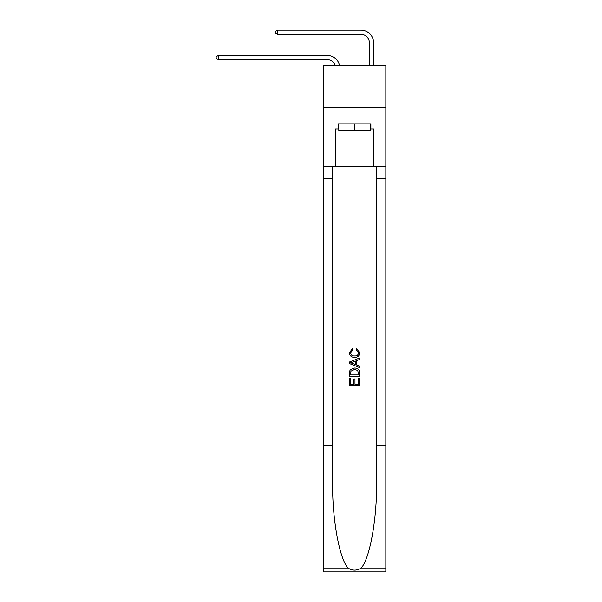 <?xml version="1.0" encoding="UTF-8"?>
<svg xmlns="http://www.w3.org/2000/svg" width="602" height="602" viewBox="0 0 602 602"><rect width="100%" height="100%" fill="white"/><g stroke="black" fill="none" stroke-linecap="round" stroke-linejoin="round"><path stroke-width="0.9" d="M385.829 107.668L385.829 65.468L323.364 65.468L323.364 107.668L385.829 107.668L385.829 166.754L373.586 166.754L373.586 128.941L370.885 128.941L370.885 123.877L338.309 123.877L338.309 128.941L338.813 128.941M327.164 55.422L218.368 55.422L327.164 55.422A12.665 12.665 170.1 0 1 339.551 65.468M369.372 65.468L369.372 42.765A8.443 8.443 27.3 0 0 360.929 34.322L277.454 34.322L275.257 33.057L275.257 31.364L277.454 30.1L360.929 30.1A12.665 12.665 21.3 0 1 373.586 42.765L373.586 65.468M370.38 123.877L370.38 130.626L338.813 130.626L338.813 123.877M354.601 123.877L354.601 130.626M358.491 378.312L358.491 384.279L354.984 384.279L358.491 384.279L358.491 378.312L359.657 378.312L359.657 385.709L349.529 385.709L349.529 378.568L349.529 385.709M353.81 378.959L353.81 384.279L350.695 384.279L353.81 384.279L353.81 378.959L354.984 378.959L354.984 384.279M350.402 369.636L349.672 371.11L350.402 369.636L354.54 368.048C357.776 368.033 359.484 369.598 359.657 372.736L359.657 376.363L349.529 376.363L349.529 372.894L349.529 376.363M356.414 348.573L356.083 350.003L356.414 348.573L359.785 352.704C359.514 355.82 357.761 357.385 354.518 357.4L354.518 357.4C351.41 357.332 349.702 355.782 349.401 352.734L352.343 348.829L352.652 350.259L350.567 352.802C350.868 354.992 352.185 356.045 354.51 355.97C356.881 356.098 358.25 355.052 358.619 352.84L356.083 350.003M361.125 568.047L385.829 568.047L385.829 571.9L323.364 571.9L323.364 445.292L332.613 445.292L332.613 482.932C332.161 518.909 339.46 559.1 348.069 568.047C352.418 570.824 356.768 570.824 361.125 568.047C369.733 559.1 377.033 518.909 376.589 482.932L376.589 166.754M349.529 361.983L349.529 363.593L359.657 367.619L349.529 363.593L349.529 361.983L359.657 357.964L349.529 361.983M376.589 445.292L385.829 445.292L385.829 166.754M323.364 445.292L323.364 107.668M332.613 166.754L332.613 445.292M385.829 568.047L385.829 445.292M323.364 166.754L335.607 166.754L335.607 128.941L338.309 128.941M335.607 166.754L373.586 166.754M370.38 128.941L370.885 128.941M359.657 357.964L359.657 359.477L356.542 360.636L356.542 364.947L359.657 366.099L359.657 367.619M352.569 363.48L355.376 364.519L355.376 361.065L350.695 362.788L352.569 363.48M355.376 361.065L355.376 364.519M349.529 372.894L349.672 371.11M357.776 370.456L358.491 374.933L357.776 370.456L354.518 369.477L350.906 371.208L350.695 374.933L358.491 374.933L350.695 374.933M349.529 378.568L350.695 378.568L350.695 384.279M369.372 42.765A8.443 8.443 -158.7 0 0 360.929 34.322A8.443 8.443 -158.7 0 1 369.372 42.765A8.443 8.443 -158.7 0 0 360.929 34.322A8.443 8.443 -158.7 0 1 369.372 42.765A8.443 8.443 -158.7 0 0 360.929 34.322A8.443 8.443 -158.7 0 1 369.372 42.765A8.443 8.443 -158.7 0 0 360.929 34.322A8.443 8.443 -158.7 0 1 369.372 42.765A8.443 8.443 -158.7 0 0 360.929 34.322A8.443 8.443 -158.7 0 1 369.372 42.765A8.443 8.443 -158.7 0 0 360.929 34.322A8.443 8.443 -158.7 0 1 369.372 42.765A8.443 8.443 -158.7 0 0 360.929 34.322A8.443 8.443 -158.7 0 1 369.372 42.765A8.443 8.443 -158.7 0 0 360.929 34.322A8.443 8.443 -158.7 0 1 369.372 42.765A8.443 8.443 -158.7 0 0 360.929 34.322A8.443 8.443 -158.7 0 1 369.372 42.765A8.443 8.443 -158.7 0 0 360.929 34.322A8.443 8.443 -158.7 0 1 369.372 42.765A8.443 8.443 -158.7 0 0 360.929 34.322A8.443 8.443 -158.7 0 1 369.372 42.765A8.443 8.443 -158.7 0 0 360.929 34.322A8.443 8.443 -158.7 0 1 369.372 42.765A8.443 8.443 -158.7 0 0 360.929 34.322A8.443 8.443 -158.7 0 1 369.372 42.765A8.443 8.443 -158.7 0 0 360.929 34.322A8.443 8.443 -158.7 0 1 369.372 42.765A8.443 8.443 -158.7 0 0 360.929 34.322A8.443 8.443 -158.7 0 1 369.372 42.765A8.443 8.443 -158.7 0 0 360.929 34.322A8.443 8.443 -158.7 0 1 369.372 42.765A8.443 8.443 -158.7 0 0 360.929 34.322A8.443 8.443 -158.7 0 1 369.372 42.765A8.443 8.443 -158.7 0 0 360.929 34.322A8.443 8.443 -158.7 0 1 369.372 42.765A8.443 8.443 -158.7 0 0 360.929 34.322A8.443 8.443 -158.7 0 1 369.372 42.765A8.443 8.443 -158.7 0 0 360.929 34.322A8.443 8.443 -158.7 0 1 369.372 42.765A8.443 8.443 -158.7 0 0 360.929 34.322M335.194 65.468A8.443 8.443 -9.9 0 0 327.164 59.643L218.368 59.643L216.171 58.379L216.171 56.686L218.368 55.422L218.368 59.643M277.454 30.1L277.454 34.322M376.589 178.568L385.829 178.568M332.613 178.568L323.364 178.568M323.364 568.047L348.069 568.047"/></g></svg>
